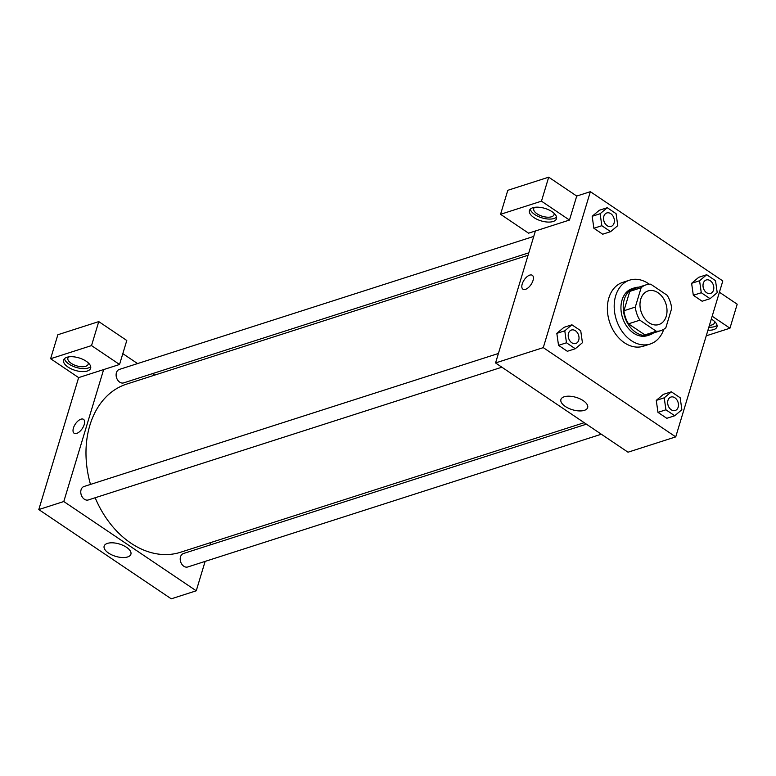 <?xml version="1.0" encoding="UTF-8"?>
<svg xmlns="http://www.w3.org/2000/svg" width="776" height="776" viewBox="0 0 776 776"><rect width="100%" height="100%" fill="white"/><g stroke="black" fill="none" stroke-linecap="round" stroke-linejoin="round"><path stroke-width="1.16" d="M640.763 299.138A17.654 13.017 -107.8 0 1 648.106 290.913A17.654 13.017 -107.8 0 1 665.895 303.746A17.654 13.017 -107.8 0 1 658.892 324.533A17.654 13.017 -107.8 0 1 644.274 318.063A17.654 13.017 -107.8 0 1 640.763 299.138M639.851 320.178L656.283 331.255A24.056 17.732 -107.8 0 0 660.851 330.625A24.056 17.732 -107.8 0 0 665.856 327.695L671.706 308.353A24.056 17.732 -107.8 0 0 667.147 295.268L650.715 284.191A24.056 17.732 -107.8 0 0 646.146 284.821A24.056 17.732 -107.8 0 0 641.131 287.75L635.292 307.092A24.056 17.732 -107.8 0 0 639.851 320.178L628.492 323.825L644.924 334.902L656.283 331.255M641.131 287.75L629.773 291.398L623.933 310.74L635.292 307.092M629.773 291.398A24.056 17.732 -107.8 0 1 634.787 288.468L646.146 284.821M660.851 330.625L649.493 334.272A24.056 17.732 -107.8 0 1 644.924 334.902M628.492 323.825A24.056 17.732 -107.8 0 1 623.933 310.74M638.774 287.178A24.725 18.226 72.2 0 0 634.584 287.828A24.725 18.226 72.2 0 0 624.787 316.938A24.725 18.226 72.2 0 0 649.687 334.912A24.725 18.226 72.2 0 0 653.479 332.991M649.687 334.912L647.417 335.639A24.725 18.226 -107.8 0 1 626.95 326.58A24.725 18.226 -107.8 0 1 622.032 300.079A24.725 18.226 -107.8 0 1 632.304 288.565L634.584 287.828M663.79 329.267A33.552 24.725 -107.8 0 1 650.113 344.04A33.552 24.725 -107.8 0 1 622.342 331.75A33.552 24.725 -107.8 0 1 615.669 295.792A33.552 24.725 -107.8 0 1 629.608 280.155A33.552 24.725 -107.8 0 1 649.328 284.21M650.113 344.04L643.304 346.232A33.552 24.725 -107.8 0 1 615.523 333.932A33.552 24.725 -107.8 0 1 608.85 297.984A33.552 24.725 -107.8 0 1 622.788 282.348L629.608 280.155M592.166 216.281L599.305 210.267L592.175 216.291L593.873 228.26L602.69 234.206L610.644 231.655L617.774 225.632L616.076 213.662L607.259 207.716L600.129 213.739L601.827 225.709L610.644 231.655M556.819 333.36L563.958 327.346L556.828 333.37L558.526 345.339L567.343 351.285L575.297 348.734L582.427 342.711L580.729 330.741L571.912 324.795L564.783 330.819L566.48 342.788L575.297 348.734M706.703 274.733L698.749 277.294L691.62 283.308L693.317 295.278L702.135 301.233L693.317 295.278L691.61 283.308L699.574 280.757L701.271 292.727L710.088 298.673L717.218 292.649L715.52 280.679L706.703 274.733L699.574 280.757M722.815 280.951L590.361 191.682L543.278 347.629L675.731 436.888L722.815 280.951M671.356 391.812L663.402 394.363L656.263 400.377L657.97 412.357L666.788 418.303L674.742 415.752L681.871 409.728L680.174 397.758L671.356 391.812L664.227 397.836L665.924 409.806L674.742 415.752M535.392 230.996L569.477 220.054L541.464 201.168L500.559 214.302L528.572 233.178L535.392 230.996L495.554 362.945L628.017 452.204L675.731 436.888M711.301 319.082A14.123 6.518 16.8 0 1 712.543 319.858A14.123 6.518 16.8 0 1 716.976 326.851A14.123 6.518 16.8 0 1 707.945 330.188M706.247 335.814L729.954 328.2L712.164 316.21M708.857 327.191A14.123 6.518 -163.2 0 0 717.034 325.231M714.473 321.361A10.592 4.889 16.8 0 1 714.492 322.835A10.592 4.889 16.8 0 1 711.999 324.921A10.592 4.889 16.8 0 1 709.409 325.348M729.954 328.2L737.2 304.211L719.41 292.222M584.357 410.358A13.968 6.45 16.8 0 1 568.614 408.302A13.968 6.45 16.8 0 1 560.912 399.524A13.968 6.45 16.8 0 1 576.151 397.39A13.968 6.45 16.8 0 1 587.655 407.604A13.968 6.45 16.8 0 1 584.357 410.358M495.554 362.945L543.278 347.629M529.765 275.111A8.39 4.142 124 0 1 532.307 275.286A8.39 4.142 124 0 1 531.046 284.55A8.39 4.142 124 0 1 522.927 289.196A8.39 4.142 124 0 1 523.024 281.93A8.39 4.142 124 0 1 529.765 275.111M569.477 220.054L576.723 196.056L590.361 191.682M532.307 275.286A8.39 4.142 -56 0 0 529.765 275.121A8.39 4.142 -56 0 0 523.024 281.94A8.39 4.142 -56 0 0 522.937 289.196M552.066 211.702A14.123 6.518 16.8 0 1 556.499 218.706A14.123 6.518 16.8 0 1 541.085 220.869A14.123 6.518 16.8 0 1 529.445 210.538A14.123 6.518 16.8 0 1 538.263 207.192A14.123 6.518 16.8 0 1 552.066 211.702M530.299 209.161A14.123 6.518 -163.2 0 0 541.997 217.872A14.123 6.518 -163.2 0 0 556.557 217.086M553.996 213.216A10.592 4.889 16.8 0 1 554.015 214.69A10.592 4.889 16.8 0 1 551.523 216.776A10.592 4.889 16.8 0 1 539.572 215.214A10.592 4.889 16.8 0 1 533.733 208.56A10.592 4.889 16.8 0 1 534.567 207.347M576.723 196.056L548.7 177.18L507.805 190.304L500.559 214.302M541.464 201.168L548.7 177.18M90.491 484.418A88.289 65.077 -107.8 0 1 89.88 425.277A88.289 65.077 -107.8 0 1 126.585 384.13L528.068 255.255M584.212 422.687L180.546 552.26A88.289 65.077 -107.8 0 1 95.167 497.755M498.415 353.478L84.012 486.503A7.062 5.209 72.2 0 0 81.073 489.792A7.062 5.209 72.2 0 0 82.479 497.358A7.062 5.209 72.2 0 0 88.328 499.948L501.878 367.203M528.795 252.83L123.675 382.878A7.062 5.209 -107.8 0 1 117.826 380.288A7.062 5.209 -107.8 0 1 116.419 372.713A7.062 5.209 -107.8 0 1 119.358 369.425L533.762 236.408M601.322 434.22L187.773 566.965A7.062 5.209 -107.8 0 1 181.924 564.375A7.062 5.209 -107.8 0 1 180.517 556.809A7.062 5.209 -107.8 0 1 183.456 553.521L586.413 424.171M122.812 353.633L137.565 363.575M152.474 373.625L154.676 375.109M103.635 369.58L119.543 364.477L91.519 345.592L50.615 358.725L78.638 377.611L103.635 369.58L63.797 501.529L196.25 590.798L205.126 561.397M210.092 544.965L210.82 542.54M91.519 345.592L98.765 321.603L57.86 334.737L50.615 358.725M98.765 321.603L126.789 340.489L119.543 364.477M88.154 362.741A10.592 4.889 16.8 0 1 88.173 364.216A10.592 4.889 16.8 0 1 76.62 365.835A10.592 4.889 16.8 0 1 67.89 358.095A10.592 4.889 16.8 0 1 68.724 356.873M64.447 358.687A14.123 6.518 -163.2 0 0 76.145 367.397A14.123 6.518 -163.2 0 0 90.705 366.621M86.214 361.238A14.123 6.518 16.8 0 1 90.647 368.231A14.123 6.518 16.8 0 1 75.243 370.394A14.123 6.518 16.8 0 1 63.603 360.074A14.123 6.518 16.8 0 1 72.42 356.717A14.123 6.518 16.8 0 1 86.214 361.238M78.638 377.611L38.8 509.56L171.254 598.82L196.25 590.798M127.604 556.964A13.968 6.45 16.8 0 1 111.851 554.908A13.968 6.45 16.8 0 1 104.149 546.139A13.968 6.45 16.8 0 1 119.388 544.005A13.968 6.45 16.8 0 1 130.901 554.219A13.968 6.45 16.8 0 1 127.604 556.964M38.8 509.56L63.797 501.529M83.507 419.341A8.39 4.142 -56 0 0 80.966 419.176A8.39 4.142 124 0 1 83.507 419.341A8.39 4.142 124 0 1 82.246 428.614A8.39 4.142 124 0 1 74.127 433.25A8.39 4.142 124 0 1 74.224 425.995A8.39 4.142 124 0 1 80.966 419.176A8.39 4.142 -56 0 0 74.224 425.995A8.39 4.142 -56 0 0 74.127 433.25M575.763 343.487L575.782 343.487A7.062 5.209 -107.8 0 1 569.933 340.897A7.062 5.209 -107.8 0 1 568.527 333.321A7.062 5.209 -107.8 0 1 571.446 330.043A7.062 5.209 -107.8 0 1 571.456 330.033A7.062 5.209 -107.8 0 1 578.576 335.164A7.062 5.209 -107.8 0 1 575.782 343.487A7.062 5.209 -107.8 0 1 575.763 343.487A7.062 5.209 -107.8 0 1 569.914 340.897A7.062 5.209 -107.8 0 1 568.507 333.331A7.062 5.209 -107.8 0 1 571.466 330.033L571.446 330.043M563.958 327.346L571.912 324.795M556.828 333.37L564.783 330.819M567.343 351.285L558.526 345.339L566.48 342.788M667.952 400.348A7.062 5.209 -107.8 0 1 670.891 397.06A7.062 5.209 -107.8 0 1 670.9 397.05A7.062 5.209 -107.8 0 1 678.02 402.181A7.062 5.209 -107.8 0 1 675.227 410.504A7.062 5.209 -107.8 0 1 675.207 410.504A7.062 5.209 -107.8 0 1 669.358 407.914A7.062 5.209 -107.8 0 1 667.952 400.348M663.402 394.363L656.273 400.387L664.227 397.836M666.788 418.303L657.97 412.357L665.924 409.806M675.207 410.504L675.227 410.504A7.062 5.209 -107.8 0 1 669.378 407.914A7.062 5.209 -107.8 0 1 667.971 400.338A7.062 5.209 -107.8 0 1 670.91 397.05L670.91 397.05M611.129 226.408L611.11 226.417A7.062 5.209 -107.8 0 1 611.11 226.417A7.062 5.209 -107.8 0 1 605.261 223.827A7.062 5.209 -107.8 0 1 603.854 216.252A7.062 5.209 -107.8 0 1 606.793 212.964A7.062 5.209 -107.8 0 1 606.803 212.964L606.813 212.954A7.062 5.209 -107.8 0 1 613.923 218.095A7.062 5.209 -107.8 0 1 611.129 226.408A7.062 5.209 -107.8 0 1 605.28 223.818A7.062 5.209 -107.8 0 1 603.873 216.252A7.062 5.209 -107.8 0 1 606.813 212.954M599.305 210.267L607.259 207.716M592.175 216.291L600.129 213.739M602.69 234.206L593.873 228.26L601.827 225.709M710.554 293.435L710.573 293.425A7.062 5.209 -107.8 0 1 704.724 290.835A7.062 5.209 -107.8 0 1 703.318 283.269A7.062 5.209 -107.8 0 1 706.238 279.981A7.062 5.209 -107.8 0 1 706.247 279.981A7.062 5.209 -107.8 0 1 713.367 285.112A7.062 5.209 -107.8 0 1 710.573 293.425A7.062 5.209 -107.8 0 1 710.554 293.435A7.062 5.209 -107.8 0 1 704.705 290.845A7.062 5.209 -107.8 0 1 703.298 283.269A7.062 5.209 -107.8 0 1 706.257 279.971L706.257 279.971M693.317 295.278L701.271 292.727M702.135 301.233L710.088 298.673"/></g></svg>
